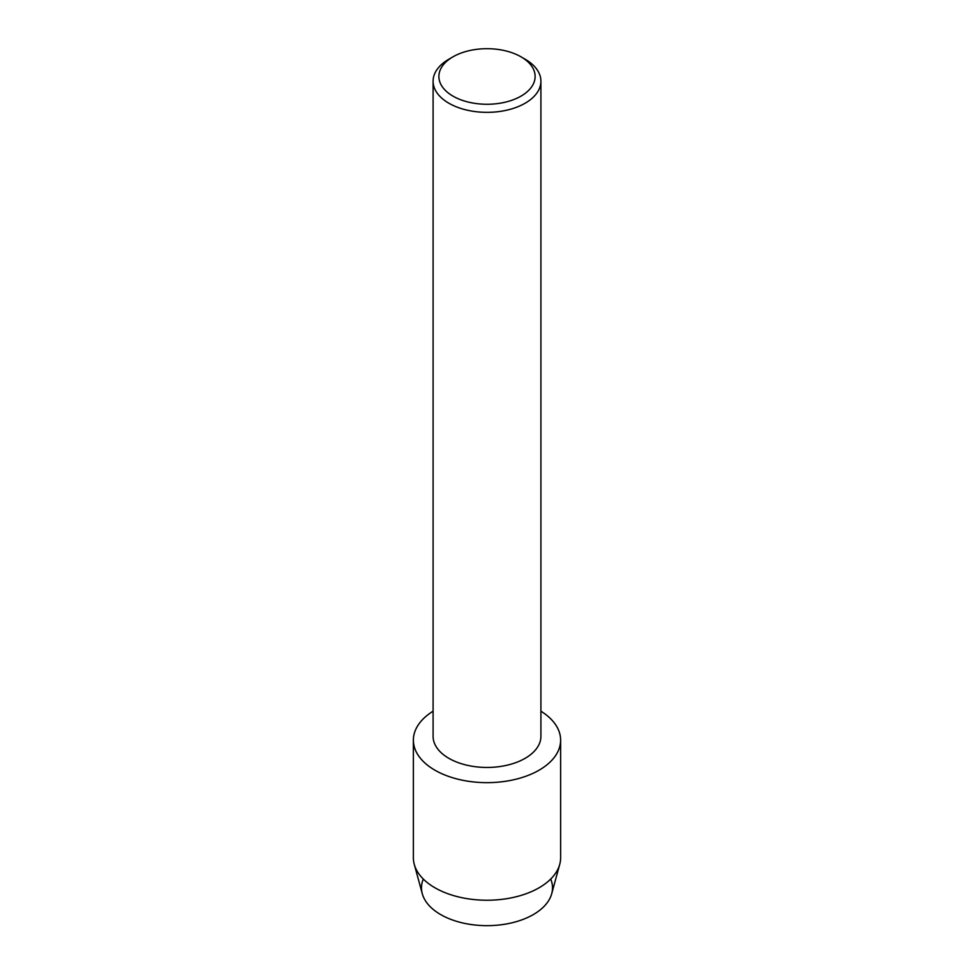 <?xml version="1.0" encoding="UTF-8"?>
<svg xmlns="http://www.w3.org/2000/svg" width="974" height="974" viewBox="0 0 974 974"><rect width="100%" height="100%" fill="white"/><g stroke="black" fill="none" stroke-linecap="round" stroke-linejoin="round"><path stroke-width="1.46" d="M550.712 879.035A65.514 37.828 180 0 1 533.326 914.574A65.514 37.828 180 0 1 455.016 920.844A65.514 37.828 180 0 1 423.288 879.035M521.029 56.833L525.12 59.207A53.911 31.131 180 0 1 540.911 81.219L540.911 736.32A53.911 31.131 180 0 1 525.12 758.332A53.911 31.131 180 0 1 466.363 765.077A53.911 31.131 180 0 1 433.089 736.32L433.089 81.219A53.911 31.131 180 0 1 448.88 59.207L452.971 56.833A48.116 27.783 180 0 1 521.029 56.833A48.116 27.783 180 0 1 521.029 96.122A48.116 27.783 180 0 1 452.971 96.122A48.116 27.783 180 0 1 452.971 56.833L448.88 59.207M539.06 770.203A73.634 42.515 180 0 1 435.889 770.738A73.634 42.515 180 0 1 433.089 711.19A73.634 42.515 180 0 0 413.366 740.143A73.634 42.515 180 0 0 458.827 779.419A73.634 42.515 180 0 0 539.06 770.203A73.634 42.515 180 0 0 540.911 711.19A73.634 42.515 180 0 1 560.634 740.143A73.634 42.515 180 0 1 539.06 770.203M540.911 81.219A53.911 31.131 180 0 1 525.12 103.232A53.911 31.131 180 0 1 466.363 109.977A53.911 31.131 180 0 1 433.089 81.219M560.634 740.143L560.634 857.729A73.634 42.515 180 0 1 559.733 864.34L551.71 893.718A65.514 37.828 180 0 1 533.326 914.574A65.514 37.828 180 0 1 466.729 923.802A65.514 37.828 180 0 1 422.29 893.718L414.267 864.34A73.634 42.515 180 0 1 413.366 857.729L413.366 740.143M559.733 864.34A73.634 42.515 180 0 1 539.06 887.789A73.634 42.515 180 0 1 464.221 898.15A73.634 42.515 180 0 1 414.267 864.34"/></g></svg>
